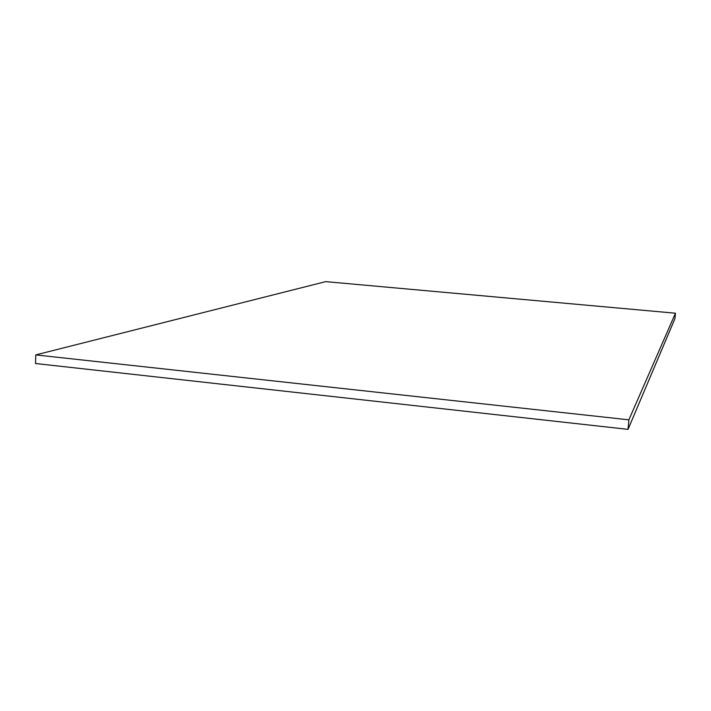 <?xml version="1.0" encoding="UTF-8"?>
<svg xmlns="http://www.w3.org/2000/svg" width="711" height="711" viewBox="0 0 711 711"><rect width="100%" height="100%" fill="white"/><g stroke="black" fill="none" stroke-linecap="round" stroke-linejoin="round"><path stroke-width="1.07" d="M628.044 429.364L674.952 318.599L675.45 313.213L628.888 419.828L628.044 429.364L35.55 363.517L35.754 354.905L325.682 281.636L675.45 313.213M628.888 419.828L35.754 354.905"/></g></svg>
